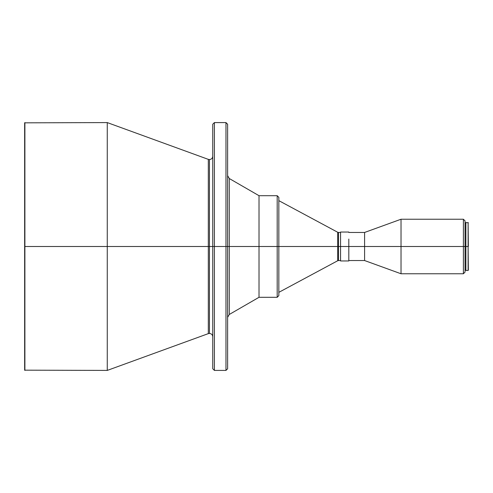 <?xml version="1.0" encoding="UTF-8"?>
<svg xmlns="http://www.w3.org/2000/svg" width="493" height="493" viewBox="0 0 493 493"><rect width="100%" height="100%" fill="white"/><g stroke="black" fill="none" stroke-linecap="round" stroke-linejoin="round"><path stroke-width="0.74" d="M208.317 159.368L107.258 122.584L24.65 122.831L24.65 246.5L24.896 122.584L24.896 246.5L107.258 246.5L107.258 122.584L107.258 246.5L208.317 246.5L208.317 159.368L208.317 333.632L208.317 246.5L209.451 246.5L209.451 159.566L209.451 246.5L208.317 246.5L208.317 159.368L209.451 159.566C211.454 159.368 212.557 158.271 212.754 156.263M212.754 368.172L212.754 246.5L212.754 368.764L212.754 246.5L214.406 246.5L214.406 370.416L225.973 370.416L225.973 246.5L214.406 246.5L214.406 370.416L214.406 122.584L214.406 246.5L214.406 122.584L212.754 124.236L212.754 246.5L209.451 246.5L209.451 333.434L209.451 246.5L209.451 333.434L209.451 246.5L212.754 246.5L212.754 124.236L212.754 246.5L225.973 246.5L225.973 122.584L225.973 246.5L277.189 246.5L277.189 195.696L277.189 246.5L468.35 246.5L468.103 222.54L468.103 246.5L465.047 246.5L465.047 220.889L465.047 246.5L463.395 246.5L463.395 219.237L463.395 246.5L401.025 246.5L401.025 219.237L401.025 246.5L364.592 246.5L364.592 232.456L364.592 246.5L348.81 246.5L348.81 239.068M340.552 232.456L338.488 232.456L338.488 260.544L338.488 232.456L338.488 246.5L337.705 246.5L337.705 260.742L337.705 232.258L278.841 200.651M340.552 260.957L340.552 246.5L340.552 260.957L348.81 260.957L348.81 246.5L340.552 246.5L340.552 232.043L340.552 246.5L338.488 246.5L338.488 260.544L337.705 260.742L337.705 246.5L278.841 246.5L278.841 197.348L278.841 295.652L278.841 246.5L277.189 246.5L277.189 195.696L278.841 197.348L278.841 295.652L277.189 297.304L277.189 246.5L259.016 246.5L259.016 195.696L259.016 246.5L229.276 246.5L229.276 314.479L229.276 178.521L229.276 246.5L227.624 246.5L227.624 124.236L227.624 368.764L227.624 246.5L225.973 246.5L225.973 122.584L227.624 124.236L227.624 368.764L225.973 370.416M277.189 195.696L259.016 195.696L229.276 178.521L229.276 314.479L227.624 317.338M465.873 270.46L465.873 222.54L465.873 270.46L468.103 270.46L468.103 246.5L468.35 270.207M348.81 260.957L348.81 239.684M465.047 272.111L465.047 246.5L465.047 272.111L463.395 273.763L463.395 246.5L463.395 273.763L401.025 273.763L401.025 246.5L401.025 273.763L364.592 260.544L364.592 246.5L364.592 260.544L348.81 260.544M24.65 122.831L24.65 370.169L24.65 246.5L24.896 370.416L24.896 246.5L107.258 246.5L107.258 370.416L107.258 246.5L208.317 246.5L208.317 333.632L209.451 333.434C211.454 333.632 212.557 334.729 212.754 336.737M209.451 246.5L209.451 159.566L209.451 246.5M225.973 246.5L225.973 370.416L225.973 246.5M229.276 314.479L259.016 297.304L259.016 246.5L259.016 297.304L277.189 297.304M277.189 246.5L277.189 297.304L277.189 246.5M337.705 246.5L337.705 232.258L337.705 246.5M214.406 122.584L225.973 122.584M465.873 222.54L468.35 222.793M465.047 222.953L465.873 222.953M348.81 232.456L364.592 232.456L401.025 219.237L463.395 219.237L465.047 220.889M340.552 232.043L348.81 232.043M465.047 270.047L465.873 270.047M208.317 333.632L107.258 370.416L24.65 370.169M214.406 370.416L212.754 368.764M229.276 178.521L227.624 175.662M278.841 292.349L337.705 260.742M338.488 232.456L337.705 232.258M338.488 260.544L340.552 260.544"/></g></svg>
